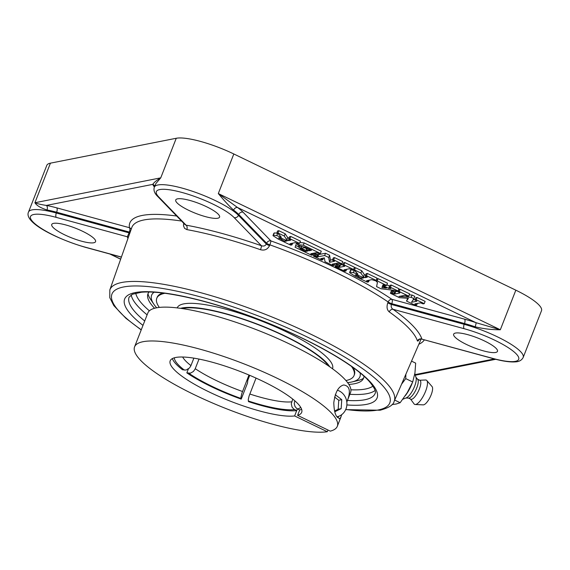 <?xml version="1.0" encoding="UTF-8"?>
<svg xmlns="http://www.w3.org/2000/svg" width="570" height="570" viewBox="0 0 570 570"><rect width="100%" height="100%" fill="white"/><g stroke="black" fill="none" stroke-linecap="round" stroke-linejoin="round"><path stroke-width="0.85" d="M405.868 398.031L408.747 398.088A10.467 3.334 -64.2 0 0 409.096 398.059A10.467 3.334 -64.2 0 0 416.029 389.581A10.467 3.334 -64.2 0 0 417.753 379.442L415.915 377.226M408.483 398.081L410.82 399.214A10.467 3.334 -64.2 0 0 411.647 399.292A10.467 3.334 -64.2 0 0 418.886 390.122A10.467 3.334 -64.2 0 0 419.919 380.368L417.589 379.242M410.564 399.086L414.055 403.881A13.452 4.289 -64.2 0 0 415.202 404.508A13.452 4.289 -64.2 0 0 415.687 404.472A13.452 4.289 -64.2 0 0 424.622 393.514A13.452 4.289 -64.2 0 0 426.795 380.503A13.452 4.289 -64.2 0 0 425.591 379.998L419.663 380.247M415.202 404.508L423.268 404.864A10.232 3.263 -64.2 0 0 423.638 404.828A10.232 3.263 -64.2 0 0 430.435 396.499A10.232 3.263 -64.2 0 0 432.081 386.603L426.795 380.503M394.689 400.076L400.154 402.719L396.129 404.037L392.053 404.536M411.54 361.138L415.665 363.133L414.953 372.923L412.701 381.978L407.201 392.716L400.154 402.719M401.558 384.209L405.74 378.615L405.876 374.226M405.74 378.615L412.701 381.978M402.798 399.271L406.346 397.832A11.842 3.776 -64.2 0 0 413.478 388.875A11.842 3.776 -64.2 0 0 416.064 377.718L414.846 373.592M405.306 395.701A17.193 5.486 -64.2 0 0 412.331 382.819M278.545 239.265L273.023 235.695L273.507 235.175L276.742 235.624L281.359 237.298L278.93 234.405L276.714 233.208L277.939 232.966L284.266 236.023L286.817 239.842L288.463 240.633L290.216 240.291L290.508 239.906L288.662 238.972L289.881 238.737L299.542 243.397L298.324 243.639L295.224 242.649L289.945 243.761L291.975 244.893L290.721 245.143L278.545 239.265M273.023 235.695L274.398 232.909L276.749 233.123M273.906 233.429L274.398 232.909M277.939 232.966L278.823 230.7L277.604 230.943L276.714 233.208M278.823 230.7L285.157 233.764L284.266 236.023M285.157 233.764L287.7 237.576L286.817 239.842M289.04 239.158L288.463 240.633M287.7 237.576L288.969 238.189M290.394 239.835L290.216 240.291L290.686 240.12M289.881 238.737L290.764 236.472L289.546 236.714L288.662 238.972M290.764 236.472L300.426 241.138L299.542 243.397M291.206 243.44L290.85 244.352M291.712 243.34L291.242 244.544M292.659 243.155L291.975 244.893M284.238 239.471L279.813 237.711L278.538 237.939L284.886 241.345L287.173 240.889L284.238 239.471M285.399 240.034L284.886 241.345M295.616 245.606L298.587 246.767L300.376 248.755L305.719 251.427L307.921 250.992L300.917 248.463L304.651 247.729L307.173 248.94L306.439 249.233L306.76 249.553L309.154 250.75L311.498 250.237L305.456 247.387L299.628 245.941L297.433 244.615L303.304 245.214L320.39 253.472L319.171 253.707L316.585 252.653L311.163 253.671L310.971 254.056L312.788 254.975L311.569 255.218L295.075 247.252L296.5 243.347L297.74 243.832M299.043 245.592L298.587 246.767M300.589 246.062L301.615 246.696M306.211 250.173L305.719 251.427M301.772 246.283L300.917 248.463M304.872 247.173L304.651 247.729M307.458 248.214L307.173 248.94M309.731 249.282L309.154 250.75M297.896 243.433L297.433 244.615M299.891 242.514L304.188 242.955L303.304 245.214M304.188 242.955L321.281 251.206L320.39 253.472M311.163 253.671L310.785 253.807M313.479 253.215L312.788 254.975M324.344 257.882L320.796 258.659L322.812 259.813L321.594 260.055L313.422 256.108L314.64 255.866L317.184 256.92L324.644 255.524L328.705 257.483L329.546 262.314L334.483 261.267L332.438 260.112L333.657 259.877L341.858 263.839L340.639 264.081L337.611 263.048L332.26 264.202L334.255 265.342L333.037 265.584L325.007 261.701L324.344 257.882M321.195 258.502L320.803 258.637M323.504 258.046L322.812 259.813M314.64 255.866L315.524 253.607L314.305 253.842L313.422 256.108M315.524 253.607L318.067 254.655L325.527 253.258L324.644 255.524M325.527 253.258L329.588 255.218L328.705 257.483M329.588 255.218L330.429 260.055L329.546 262.314M330.429 260.055L332.631 259.621M334.241 261.024L334.091 261.416L334.483 261.267M333.657 259.877L334.54 257.612L333.322 257.854L332.438 260.112M334.54 257.612L342.741 261.573L341.858 263.839M334.946 263.575L334.255 265.342M335.124 266.589L336.343 266.347L339.464 267.351L344.757 266.233L342.72 265.086L343.938 264.843L353.578 269.496L352.36 269.738L349.296 268.734L343.981 269.866L345.976 270.999L344.757 271.242L335.124 266.589L336.008 264.323L337.226 264.081L336.343 266.347M337.226 264.081L339.734 265.128L342.919 264.58M344.508 265.983L344.351 266.382L344.757 266.233M343.938 264.843L344.829 262.578L343.61 262.82L342.72 265.086M344.829 262.578L354.469 267.237L353.578 269.496M344.401 269.703L343.981 269.866M344.33 269.717L344.18 270.102M346.667 269.254L345.976 270.999M355.153 276.265L349.631 272.695L350.123 272.175L353.357 272.624L357.967 274.298L355.538 271.406L353.329 270.209L354.547 269.966L360.881 273.023L363.425 276.842L365.071 277.633L366.831 277.291L367.116 276.906L365.27 275.973L366.489 275.738L376.15 280.397L374.932 280.639L371.832 279.649L366.56 280.761L368.591 281.894L367.329 282.143L355.153 276.265M349.631 272.695L351.006 269.909L353.357 270.123M350.522 270.429L351.006 269.909M354.547 269.966L355.431 267.701L354.212 267.943L353.329 270.209M355.431 267.701L361.765 270.764L360.881 273.023M361.765 270.764L364.315 274.576L363.425 276.842M365.655 276.158L365.071 277.633M364.315 274.576L365.584 275.189M367.002 276.835L366.831 277.291L367.294 277.12M366.489 275.738L367.379 273.472L366.161 273.714L365.27 275.973M367.379 273.472L377.041 278.139L376.15 280.397M367.814 280.44L367.458 281.352M368.327 280.34L367.857 281.544M369.267 280.155L368.591 281.894M360.853 276.471L356.421 274.712L355.146 274.94L361.501 278.345L363.781 277.889L360.853 276.471M362.014 277.034L361.501 278.345M377.454 282.399L376.015 281.167L377.233 280.924L386.588 285.442L385.37 285.684L383.083 284.793L382.662 285.456L388.676 288.363L390.906 288.577L389.203 287.536L390.422 287.294L398.074 290.985L396.855 291.227L394.077 290.329L381.031 288.762L376.585 286.617L377.454 282.399M377.233 280.924L378.124 278.659L376.905 278.901L376.015 281.167M378.124 278.659L387.472 283.176L386.588 285.442M386.845 284.786L389.559 286.097L388.676 288.363M390.464 288.156L390.308 288.548M390.422 287.294L391.312 285.029L390.094 285.271L389.203 287.536M391.312 285.029L398.964 288.726L398.074 290.985M381.921 287.615L386.382 288.114L382.427 286.204L381.921 287.615L382.47 286.226M406.495 301.06L408.426 298.338L399.499 297.683L390.4 293.286L391.618 293.044L394.711 294.056L399.72 293.065L399.876 292.738L398.003 291.783L399.221 291.541L408.733 296.136L407.514 296.379L405.035 295.338L399.043 296.436L411.17 297.312L413.913 298.637L411.497 302.285L416.862 301.231L414.946 299.963L416.164 299.72L424.251 303.632L423.033 303.867L420.553 302.848L414.996 303.853L414.832 304.209L416.649 305.135L415.43 305.377L406.495 301.06L407.742 298.288M391.618 293.044L392.509 290.786L391.291 291.028L390.4 293.286M392.509 290.786L394.732 291.755L398.202 291.277M399.221 291.541L400.111 289.282L398.893 289.524L398.003 291.783M400.111 289.282L409.623 293.871L408.733 296.136M409.239 294.847L412.053 295.046L411.17 297.312M412.053 295.046L414.796 296.371L413.913 298.637M413.086 299.891L415.131 299.485M416.164 299.72L417.048 297.462L415.829 297.704L414.946 299.963M417.048 297.462L425.135 301.366L424.251 303.632M417.333 303.39L416.649 305.135M464.571 319.164L391.861 299.321A3.491 1.489 -74.7 0 1 391.782 303.689L464.5 323.532A3.491 1.489 -74.7 0 0 464.571 319.164A50.124 11.094 -158.6 0 1 475.986 322.677A3.491 0.677 -71.2 0 1 475.116 326.802C483.602 328.847 492.01 329.831 500.325 329.766L475.986 322.677L237.512 207.501A3.491 2.594 -54 0 0 233.607 210.166A46.64 10.317 21.4 0 1 238.773 214.512A3.491 3.057 135.9 0 1 243.055 212.183A50.124 11.094 -158.6 0 0 237.512 207.501L218.31 193.558C223.96 200.376 229.062 205.912 233.607 210.166M183.675 223.255L183.483 225.713L184.537 228.314L186.832 229.603A154.727 34.236 21.4 0 1 260.49 249.71A3.491 0.599 109.1 0 0 261.395 245.72C263.682 246.482 265.321 245.919 266.318 244.038A3.491 0.663 -159.5 0 0 269.546 245.642L269.845 244.836A3.491 0.442 109.7 0 0 270.9 240.903L243.055 212.183M185.115 224.737L186.077 225.164L158.859 197.085A43.149 9.548 21.4 0 1 182.094 192.489A43.149 9.548 21.4 0 1 234.177 217.64A3.491 3.057 135.9 0 0 238.46 215.303L266.318 244.038L266.618 243.233A3.491 0.663 -159.5 0 0 269.845 244.836A154.997 34.293 21.4 0 1 388.142 301.972A3.491 2.43 -55.8 0 1 391.861 299.321A158.481 35.062 -158.6 0 0 270.9 240.903A3.491 3.057 135.9 0 0 266.618 243.233L238.773 214.512L238.46 215.303A46.64 10.317 -158.6 0 0 215.517 200.683A46.64 10.317 -158.6 0 0 154.335 187.181L155.881 183.561L160.747 177.847C156.7 180.227 154.042 182.4 152.767 184.374A3.491 3.334 158.8 0 1 154.734 186.169M131.228 229.168A3.491 3.37 -9.3 0 0 129.433 227.701L56.722 207.851A50.124 11.094 -158.6 0 0 46.362 205.428C41.382 204.687 37.57 203.789 34.913 202.742C36.644 205.549 40.669 207.957 47.004 209.967A3.491 2.202 100.8 0 0 46.362 205.428L152.767 184.374A50.124 11.094 -158.6 0 0 154.406 187.01M475.116 326.802A46.64 10.317 21.4 0 0 464.5 323.532L464.187 324.323L391.447 304.473L391.782 303.689A3.491 0.72 -156.7 0 1 388.142 301.972L387.807 302.756A3.491 0.72 -156.7 0 0 391.447 304.473C390.799 306.517 391.326 308.121 393.029 309.296L464.115 328.698A43.149 9.548 21.4 0 1 516.192 353.849A43.149 9.548 21.4 0 1 492.957 358.445A3.491 1.489 -74.7 0 0 493.278 358.644C502.448 361.152 509.751 362.235 515.166 361.893C519.028 361.786 521.7 360.297 523.196 357.418L541.5 310.714A46.64 10.317 -158.6 0 0 515.836 290.18L233.821 153.978A46.64 10.317 -158.6 0 0 176.258 138.268L50.424 163.162A46.64 10.317 -158.6 0 0 46.804 165.371L28.5 212.076C23.605 222.592 56.793 238.951 85.422 247.33A3.491 1.489 105.3 0 1 85.101 247.131A43.149 9.548 21.4 0 1 33.024 221.979A43.149 9.548 21.4 0 1 56.259 217.384L127.338 236.785L129.077 232.866A3.491 0.827 -160.5 0 0 129.875 233.016M348.854 384.408A115.774 25.614 -158.6 0 0 354.569 383.724A115.774 25.614 -158.6 0 0 362.584 379.876A115.774 25.614 -158.6 0 0 363.952 376.214M149.055 291.997A115.774 25.614 -158.6 0 0 147.573 295.616A115.774 25.614 -158.6 0 0 154.57 308.27M387.807 302.756C386.467 306.824 386.937 309.866 389.224 311.883A154.727 34.236 21.4 0 1 417.432 340.974L418.045 341.074L419.107 339.585M260.49 249.71C264.565 250.779 267.587 249.418 269.546 245.642M234.177 217.64L261.395 245.72A158.211 35.005 -158.6 0 0 186.077 225.164A3.491 2.266 -79.8 0 1 186.832 229.603M128.35 237.341A3.491 3.349 -17.4 0 0 127.338 236.785A158.211 35.005 -158.6 0 0 127.958 238.445M417.432 340.974A3.491 3.349 162.6 0 1 421.871 339.043A158.211 35.005 -158.6 0 0 393.029 309.296A3.491 2.537 -54.7 0 0 389.224 311.883M492.957 358.445L421.772 339.121C420.019 339.107 419.043 339.335 418.85 339.813L419.278 339.15M466.602 344.529A23.541 5.208 21.4 0 1 453.649 334.17A23.541 5.208 21.4 0 1 484.529 340.988A23.541 5.208 21.4 0 1 497.482 351.348A23.541 5.208 21.4 0 1 466.602 344.529M82.614 231.292A23.541 5.208 21.4 0 1 95.568 241.659A23.541 5.208 21.4 0 1 64.681 234.84A23.541 5.208 21.4 0 1 51.735 224.48A23.541 5.208 21.4 0 1 82.614 231.292M217.74 218.239A23.541 5.208 21.4 0 1 192.147 211.897A23.541 5.208 21.4 0 1 175.738 199.949A23.541 5.208 21.4 0 1 177.562 198.837A23.541 5.208 21.4 0 1 203.162 205.179A23.541 5.208 21.4 0 1 219.571 217.127A23.541 5.208 21.4 0 1 217.74 218.239M341.672 414.682L340.867 417.219L339.556 418.793L336.699 416.421C334.982 414.219 334.013 409.652 333.799 402.719C335.189 392.253 338.48 386.346 343.682 384.985C349.88 385.918 350.992 391.447 347.002 401.572L346.817 402.035M337.476 417.539A16.181 14.913 78.8 0 0 338.879 416.243M327.971 430.022L327.301 431.732L294.619 415.95L297.383 408.889L296.714 410.607L293.678 409.018L292.032 407.094L291.27 403.774L292.745 399.093M294.825 400.824L294.248 403.603L295.018 406.503L296.671 408.426L299.699 410.015L297.604 415.359L330.286 431.141A108.87 24.09 21.4 0 0 337.305 426.317A108.87 24.09 21.4 0 0 277.398 378.387A108.87 24.09 21.4 0 0 134.57 346.866A108.87 24.09 21.4 0 0 208.691 401.344A108.87 24.09 21.4 0 0 327.301 431.732M297.604 415.359A70.623 15.625 -158.6 0 0 301.687 412.359A70.623 15.625 -158.6 0 0 262.827 381.266A70.623 15.625 -158.6 0 0 170.188 360.824A70.623 15.625 -158.6 0 0 217.64 395.886A70.623 15.625 -158.6 0 0 294.619 415.95M347.002 401.572L350.564 392.474A108.87 24.09 -158.6 0 0 290.657 344.544A108.87 24.09 -158.6 0 0 147.829 313.023L134.57 346.866M334.604 410.991L338.167 409.239L338.765 400.254L334.576 397.055M335.253 394.697L341.758 399.663L341.159 408.647L334.804 411.761M341.159 408.647L338.167 409.239M341.758 399.663L338.765 400.254M337.362 390.201A13.73 12.654 -101.2 0 1 346.916 404.009A13.73 12.654 -101.2 0 1 336.948 416.812M328.42 365.883A82.394 18.226 -158.6 0 0 260.953 325.769A82.394 18.226 -158.6 0 0 182.963 308.377A82.394 18.226 -158.6 0 0 182.151 308.555M329.716 366.774A83.384 18.447 -158.6 0 0 261.986 325.94A83.384 18.447 -158.6 0 0 182.115 307.964A83.384 18.447 -158.6 0 0 180.583 308.334M162.756 293.009A105.927 23.434 -158.6 0 0 157.135 297.355L156.779 298.26A105.927 23.434 -158.6 0 0 159.329 307.415M345.94 380.546A105.927 23.434 -158.6 0 0 354.034 375.559L354.39 374.654A105.927 23.434 -158.6 0 0 353.215 367.643M354.034 375.559A105.927 23.434 -158.6 0 0 351.483 366.403M164.873 293.272A105.927 23.434 -158.6 0 0 156.779 298.26M332.488 368.754L332.517 368.683A83.384 18.447 -158.6 0 0 274.391 326.361A83.384 18.447 -158.6 0 0 183.711 303.881A83.384 18.447 -158.6 0 0 177.242 307.829L177.213 307.9M249.717 375.338L247.808 380.219L247.501 383.097L241.217 399.121L240.932 397.311L241.83 393.421L248.969 375.017M299.699 410.015A70.623 15.625 -158.6 0 0 301.615 409.246M172.354 358.587A70.623 15.625 -158.6 0 0 182.535 369.766L186.141 370.051L189.539 367.906L190.872 365.79L193.871 358.145M256.037 378.102L249.119 395.929L248.249 399.591L248.513 401.629A70.623 15.625 -158.6 0 0 296.714 410.607M199.023 359.072L195.033 369.203L193.337 371.526L190.451 373.151L186.839 372.866L188.357 368.997M186.839 372.866A70.623 15.625 -158.6 0 0 241.217 399.121M360.076 372.908A111.848 24.745 21.4 0 1 352.132 381.907A111.848 24.745 21.4 0 1 351.22 382.107A111.848 24.745 21.4 0 1 347.622 382.62M156.686 307.793A111.848 24.745 21.4 0 1 153.857 304.209A111.848 24.745 21.4 0 1 154.149 292.203M352.132 381.907L357.832 380.582A116.914 25.871 -158.6 0 0 363.567 378.195M147.993 293.714A116.914 25.871 -158.6 0 0 150.58 299.357L153.857 304.209M277.54 233.6L276.742 235.624M279.671 237.676L279.314 238.566M282.121 238.502L281.623 239.763M299.692 245.948L299.001 247.715M301.266 246.496L300.376 248.755M302.919 249.432L302.706 249.974M306.981 248.983L306.76 249.553M308.833 248.855L308.263 250.323M311.113 253.686L310.971 254.056M312.339 253.443L311.911 254.548M321.102 258.524L320.96 258.88M322.257 258.296L321.843 259.343M316.443 254.042L315.552 256.308M317.476 254.498L316.592 256.764M318.067 254.655L317.184 256.92M318.708 254.612L317.818 256.87M332.595 264.038L332.445 264.423M333.578 263.846L333.194 264.829M338.11 264.509L337.219 266.774M339.179 264.986L338.288 267.252M339.734 265.128L338.844 267.387M340.354 265.086L339.464 267.351M345.527 269.475L345.099 270.579M354.148 270.6L353.357 272.624M356.279 274.676L355.929 275.574M358.73 275.502L358.238 276.764M393.485 291.256L392.602 293.522M394.732 291.755L393.849 294.02M395.594 291.797L394.711 294.056M415.95 303.668L415.573 304.615M420.909 339.007A154.997 34.293 21.4 0 1 420.411 340.646L394.126 401.366A152.682 33.78 -158.6 0 0 288.334 323.867A152.682 33.78 -158.6 0 0 121.766 282.478A152.682 33.78 -158.6 0 0 109.825 289.945L109.768 297.654L113.843 305.634L125.92 318.295L141.203 329.93M418.857 344.237A158.481 35.062 -158.6 0 0 424.351 339.827M494.368 358.936L415.145 374.604M515.836 290.18L500.325 329.766L218.31 193.558L233.821 153.978M523.196 357.418A46.64 10.317 -158.6 0 0 497.532 336.891A46.64 10.317 -158.6 0 0 464.187 324.323A3.491 1.489 -74.7 0 0 464.115 328.698M109.825 289.945L131.798 227.544A154.997 34.293 21.4 0 1 143.918 219.963A154.997 34.293 21.4 0 1 181.552 221.053M176.664 216.016A158.481 35.062 -158.6 0 0 129.433 227.701A3.491 1.489 105.3 0 1 129.362 232.068A3.491 0.827 -160.5 0 0 130.152 232.218M176.258 138.268L160.747 177.847L34.913 202.742L50.424 163.162M120.683 259.122L110.366 254.135M47.004 209.967A46.64 10.317 21.4 0 1 56.644 212.225A3.491 1.489 105.3 0 0 56.722 207.851M56.259 217.384A3.491 1.489 105.3 0 1 56.337 213.016L56.644 212.225L129.362 232.068L129.077 232.866L56.337 213.016A46.64 10.317 -158.6 0 0 28.5 212.076M372.951 386.111A128.599 28.45 21.4 0 1 365.512 389.011A128.599 28.45 21.4 0 1 350.921 389.802M149.383 310.821A128.599 28.45 21.4 0 1 135.731 293.144M131.193 294.911A132.09 29.227 -158.6 0 0 147.117 314.854M349.845 394.305A132.09 29.227 -158.6 0 0 367.251 393.614A132.09 29.227 -158.6 0 0 375.081 390.493M144.709 320.988A132.09 29.227 21.4 0 1 129.133 297.113L132.432 294.255L141.374 292.246C147.566 291.676 155.546 292.04 165.307 293.329C194.057 297.447 227.751 307.152 266.389 322.449C313.201 341.045 355.359 365.477 369.431 381.629C374.447 387.757 376.335 391.718 375.096 393.5A132.09 29.227 21.4 0 1 364.85 399.748A132.09 29.227 21.4 0 1 347.444 400.439M346.873 404.935A135.575 29.996 -158.6 0 0 366.581 404.358A135.575 29.996 -158.6 0 0 242.499 313.35A135.575 29.996 -158.6 0 0 142.984 325.392M141.275 329.759A149.198 33.01 21.4 0 1 148.172 286.589A149.198 33.01 21.4 0 1 327.437 347.272A149.198 33.01 21.4 0 1 378.209 409.972A149.198 33.01 21.4 0 1 345.755 409.452M121.41 257.041L85.101 247.131M158.859 197.085A3.491 3.057 135.9 0 1 157.598 196.351L185.122 224.744M188.698 373.207A68.165 15.084 -158.6 0 0 240.982 398.459M174.327 357.803A68.165 15.084 -158.6 0 0 184.395 370.108M242.507 391.512A62.28 13.78 21.4 0 1 195.254 368.697M190.95 365.598A62.28 13.78 21.4 0 1 182.671 357.012M295.11 401.08A62.28 13.78 21.4 0 1 294.669 401.23M291.683 401.822A62.28 13.78 21.4 0 1 249.795 394.02M297.604 409.003A68.165 15.084 -158.6 0 0 300.696 407.329M248.271 400.966A68.165 15.084 -158.6 0 0 294.619 409.595M273.016 235.46L273.906 233.194M349.631 272.46L350.514 270.194M495.757 359.292L415.323 375.203M120.648 259.208L109.853 253.999M345.684 409.63L380.126 410.222C388.868 407.821 393.542 404.864 394.126 401.366M493.278 358.644L421.772 339.129M121.374 257.141L85.422 247.33M154.335 187.181C153.366 190.223 154.456 193.28 157.598 196.351M340.867 417.219L337.305 426.317"/></g></svg>
